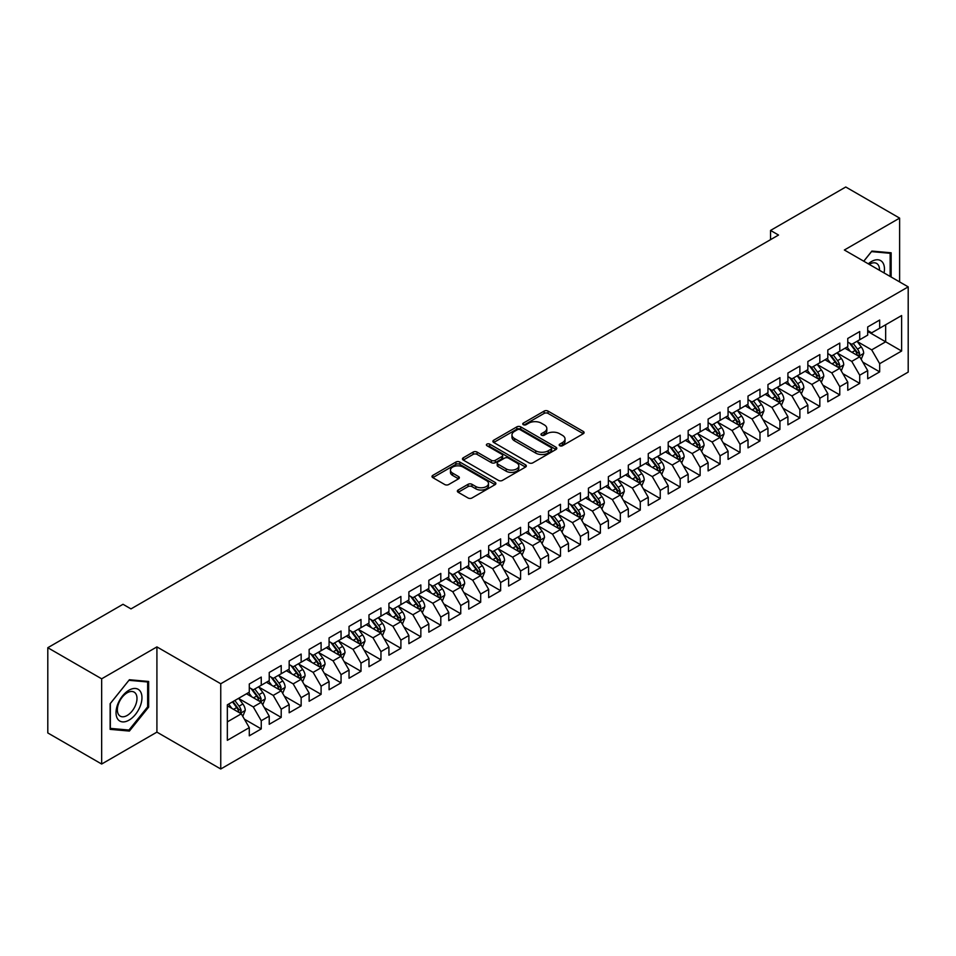 <?xml version="1.0" encoding="UTF-8"?>
<svg xmlns="http://www.w3.org/2000/svg" width="956" height="956" viewBox="0 0 956 956"><rect width="100%" height="100%" fill="white"/><g stroke="black" fill="none" stroke-linecap="round" stroke-linejoin="round"><path stroke-width="1.43" d="M559.75 445.723A1.936 1.123 0 0 0 562.486 445.723L583.291 433.713A2.772 1.601 0 0 0 584.104 432.59A2.772 1.601 0 0 0 583.291 431.455L548.051 411.104A2.772 1.601 0 0 0 544.131 411.104L523.326 423.114A1.936 1.123 0 0 0 522.753 423.902A1.936 1.123 0 0 0 523.326 424.703A1.936 1.123 0 0 0 526.063 424.703L528.764 423.15A8.867 5.115 0 0 1 541.287 423.15L544.227 424.834A8.867 5.115 0 0 1 546.82 428.455A8.867 5.115 0 0 1 544.227 432.076L541.538 433.63A1.936 1.123 0 0 0 540.965 434.418A1.936 1.123 0 0 0 541.538 435.207A1.936 1.123 0 0 0 544.275 435.207L546.975 433.654A8.867 5.115 0 0 1 559.499 433.654L562.439 435.35A8.867 5.115 0 0 1 565.032 438.971A8.867 5.115 0 0 1 562.439 442.592L559.75 444.146A1.936 1.123 0 0 0 559.176 444.934A1.936 1.123 0 0 0 559.75 445.723L559.75 444.146M458.175 490.01A2.772 1.601 0 0 0 457.362 491.145A2.772 1.601 0 0 0 458.175 492.28L468.058 497.98A2.772 1.601 0 0 0 471.977 497.98L495.077 484.644A2.772 1.601 0 0 0 495.889 483.509A2.772 1.601 0 0 0 495.077 482.386L459.836 462.035A2.772 1.601 0 0 0 455.916 462.035L432.817 475.371A2.772 1.601 0 0 0 432.004 476.506A2.772 1.601 0 0 0 432.817 477.63L444.755 484.537A2.772 1.601 0 0 0 448.675 484.537L458.557 478.825A2.772 1.601 0 0 0 459.37 477.689A2.772 1.601 0 0 0 458.557 476.566L452.642 473.136A7.409 4.278 0 0 1 450.467 470.113A7.409 4.278 0 0 1 455.044 466.17A7.409 4.278 0 0 1 463.11 467.09L486.317 480.486A7.409 4.278 0 0 1 488.492 483.509A7.409 4.278 0 0 1 483.915 487.464A7.409 4.278 0 0 1 475.837 486.532L471.977 484.31A2.772 1.601 0 0 0 468.058 484.31L458.175 490.01L458.175 492.28M101.659 678.808L101.659 764.035L156.915 732.129L156.915 646.901L101.659 678.808L47.8 647.714L123.013 604.288L130.984 608.9L778.531 235.045L770.548 230.432L770.548 239.645M156.915 646.901L220.752 683.755L908.2 286.872L908.2 372.099L220.752 768.994L220.752 683.755M899.62 281.912L899.62 218.111L844.363 250.006L908.2 286.872M899.62 218.111L845.761 187.006L770.548 230.432M528.955 462.824A2.772 1.601 0 0 0 532.874 462.824L555.974 449.487A2.772 1.601 0 0 0 556.786 448.352A2.772 1.601 0 0 0 555.974 447.229L520.733 426.878A2.772 1.601 0 0 0 516.814 426.878L493.714 440.214A2.772 1.601 0 0 0 492.902 441.349A2.772 1.601 0 0 0 493.714 442.473L528.955 462.824M487.727 446.141A1.936 1.123 0 0 1 489.699 446.416L525.489 467.09L502.426 480.402A2.772 1.601 0 0 1 498.506 480.402L463.266 460.051L463.266 457.793A2.772 1.601 0 0 0 462.453 458.928A2.772 1.601 0 0 0 463.266 460.051M463.266 457.793L473.148 452.08A2.772 1.601 0 0 1 477.068 452.08L491.36 460.338A2.772 1.601 0 0 0 495.28 460.338L501.84 456.55A2.772 1.601 0 0 0 502.641 455.426A2.772 1.601 0 0 0 501.84 454.291L486.951 445.699A1.936 1.123 0 0 1 486.389 444.91A1.936 1.123 0 0 1 487.584 443.871A1.936 1.123 0 0 1 489.699 444.11L525.525 464.807A2.772 1.601 0 0 1 526.338 465.93A2.772 1.601 0 0 1 525.525 467.066L525.525 464.807M867.701 331.445L885.662 341.806L885.662 324.765L901.616 315.552L879.675 328.219L879.675 320.033L867.701 326.952L867.701 335.126L859.719 339.739L859.719 331.553L847.757 338.46L847.757 346.646L839.774 351.246L839.774 343.073L827.8 349.98L827.8 358.165L819.83 362.766L819.83 354.592L807.856 361.499L807.856 369.673L799.873 374.286L799.873 366.112L787.911 373.019L787.911 381.193L779.929 385.806L779.929 377.62L767.955 384.539L767.955 392.713L759.984 397.326L759.984 389.14L748.01 396.059L748.01 404.233L740.028 408.833L740.028 400.66L728.066 407.567L728.066 415.752L720.083 420.353L720.083 412.179L708.109 419.087L708.109 427.26L700.127 431.873L700.127 423.699L688.165 430.606L688.165 438.78L680.182 443.393L680.182 435.207L668.208 442.126L668.208 450.3L660.238 454.913L660.238 446.727L648.264 453.646L648.264 461.82L640.281 466.42L640.281 458.247L628.319 465.154L628.319 473.34L620.336 477.94L620.336 469.766L608.363 476.674L608.363 484.847L600.392 489.46L600.392 481.286L588.418 488.193L588.418 496.367L580.435 500.98L580.435 492.794L568.473 499.713L568.473 507.887L560.491 512.5L560.491 504.314L548.517 511.233L548.517 519.407L540.534 524.008L540.534 515.834L528.572 522.741L528.572 530.927L520.59 535.527L520.59 527.354L508.616 534.261L508.616 542.434L500.645 547.047L500.645 538.873L488.671 545.78L488.671 553.954L480.689 558.567L480.689 550.381L468.727 557.3L468.727 565.474L460.744 570.087L460.744 561.901L448.77 568.82L448.77 576.994L440.8 581.595L440.8 573.421L428.826 580.328L428.826 588.514L420.843 593.114L420.843 584.941L408.881 591.848L408.881 600.021L400.899 604.634L400.899 596.46L388.925 603.367L388.925 611.541L380.954 616.154L380.954 607.968L368.98 614.887L368.98 623.061L360.998 627.674L360.998 619.488L349.036 626.407L349.036 634.581L341.053 639.182L341.053 631.008L329.079 637.915L329.079 646.101L321.096 650.701L321.096 642.528L309.135 649.435L309.135 657.608L301.152 662.221L301.152 654.047L289.178 660.955L289.178 669.128L281.207 673.741L281.207 665.555L269.234 672.474L269.234 680.648L261.251 685.261L261.251 677.075L249.289 683.994L249.289 692.168L227.337 704.835L227.337 740.314L249.289 727.635L241.306 713.821L227.337 705.755M901.616 315.552L901.616 351.019L879.675 363.686L871.693 349.872L857.233 341.519M862.814 362.133L879.675 371.872L879.675 363.686M879.675 371.872L867.701 378.779L867.701 370.605L859.719 375.206L851.748 361.392L837.277 353.039M842.869 373.653L859.719 383.38L859.719 375.206M859.719 383.38L847.757 390.299L847.757 382.113L839.774 386.726L831.792 372.9L817.332 364.559M822.913 385.172L839.774 394.9L839.774 386.726M839.774 394.9L827.8 401.807L827.8 393.633L819.83 398.246L811.847 384.42L797.388 376.067M802.968 396.692L819.83 406.42L819.83 398.246M819.83 406.42L807.856 413.327L807.856 405.153L799.873 409.754L791.903 395.939L777.431 387.586M783.024 408.2L799.873 417.939L799.873 409.754M799.873 417.939L787.911 424.846L787.911 416.673L779.929 421.273L771.946 407.459L757.487 399.106M763.067 419.72L779.929 429.459L779.929 421.273M779.929 429.459L767.955 436.366L767.955 428.192L759.984 432.793L752.002 418.979L737.542 410.626M743.123 431.24L759.984 440.967L759.984 432.793M759.984 440.967L748.01 447.886L748.01 439.7L740.028 444.313L732.045 430.487L717.586 422.146M723.178 442.759L740.028 452.487L740.028 444.313M740.028 452.487L728.066 459.394L728.066 451.22L720.083 455.833L712.101 442.007L697.641 433.654M703.222 454.279L720.083 464.007L720.083 455.833M720.083 464.007L708.109 470.914L708.109 462.74L700.127 467.353L692.156 453.526L677.685 445.173M683.277 465.787L700.127 475.526L700.127 467.353M700.127 475.526L688.165 482.433L688.165 474.26L680.182 478.86L672.199 465.046L657.74 456.693M663.321 477.307L680.182 487.046L680.182 478.86M680.182 487.046L668.208 493.953L668.208 485.779L660.238 490.38L652.255 476.566L637.795 468.213M643.376 488.827L660.238 498.554L660.238 490.38M660.238 498.554L648.264 505.473L648.264 497.287L640.281 501.9L632.31 488.074L617.839 479.733M623.432 500.346L640.281 510.074L640.281 501.9M640.281 510.074L628.319 516.993L628.319 508.807L620.336 513.42L612.354 499.594L597.894 491.241M603.475 511.866L620.336 521.594L620.336 513.42M620.336 521.594L608.363 528.501L608.363 520.327L600.392 524.94L592.409 511.113L577.95 502.76M583.53 523.374L600.392 533.113L600.392 524.94M600.392 533.113L588.418 540.02L588.418 531.847L580.435 536.447L572.453 522.633L557.993 514.28M563.586 534.894L580.435 544.633L580.435 536.447M580.435 544.633L568.473 551.54L568.473 543.366L560.491 547.967L552.508 534.153L538.049 525.8M543.629 546.414L560.491 556.141L560.491 547.967M560.491 556.141L548.517 563.06L548.517 554.874L540.534 559.487L532.564 545.661L518.092 537.32M523.685 557.934L540.534 567.661L540.534 559.487M540.534 567.661L528.572 574.58L528.572 566.394L520.59 571.007L512.607 557.181L498.148 548.828M503.74 569.453L520.59 579.181L520.59 571.007M520.59 579.181L508.616 586.088L508.616 577.914L500.645 582.527L492.663 568.701L478.203 560.347M483.784 580.961L500.645 590.7L500.645 582.527M500.645 590.7L488.671 597.608L488.671 589.434L480.689 594.035L472.718 580.22L458.247 571.867M463.839 592.481L480.689 602.22L480.689 594.035M480.689 602.22L468.727 609.127L468.727 600.954L460.744 605.554L452.762 591.74L438.302 583.387M443.883 604.001L460.744 613.728L460.744 605.554M460.744 613.728L448.77 620.647L448.77 612.461L440.8 617.074L432.817 603.248L418.358 594.907M423.938 615.521L440.8 625.248L440.8 617.074M440.8 625.248L428.826 632.167L428.826 623.981L420.843 628.594L412.873 614.768L398.401 606.415M403.994 627.04L420.843 636.768L420.843 628.594M420.843 636.768L408.881 643.675L408.881 635.501L400.899 640.114L392.916 626.288L378.457 617.935M384.037 638.548L400.899 648.288L400.899 640.114M400.899 648.288L388.925 655.195L388.925 647.021L380.954 651.622L372.971 637.807L358.5 629.454M364.093 650.068L380.954 659.807L380.954 651.622M380.954 659.807L368.98 666.714L368.98 658.541L360.998 663.141L353.015 649.327L338.555 640.974M344.148 661.588L360.998 671.315L360.998 663.141M360.998 671.315L349.036 678.234L349.036 670.048L341.053 674.661L333.07 660.835L318.611 652.494M324.192 673.108L341.053 682.835L341.053 674.661M341.053 682.835L329.079 689.754L329.079 681.568L321.096 686.181L313.126 672.355L298.654 664.002M304.247 684.627L321.096 694.355L321.096 686.181M321.096 694.355L309.135 701.262L309.135 693.088L301.152 697.701L293.169 683.875L278.71 675.522M284.291 696.135L301.152 705.875L301.152 697.701M301.152 705.875L289.178 712.782L289.178 704.608L281.207 709.209L273.225 695.394L258.765 687.041M264.346 707.655L281.207 717.394L281.207 709.209M281.207 717.394L269.234 724.301L269.234 716.128L261.251 720.728L253.28 706.914L238.809 698.561M244.401 719.175L261.251 728.902L261.251 720.728M261.251 728.902L249.289 735.821L249.289 727.635M249.289 687.555L253.28 689.862L261.251 685.261M227.337 721.888L241.306 713.821M269.234 676.047L273.225 678.342L281.207 673.741M253.28 706.914L261.251 702.302L246.493 693.781M269.234 716.128L261.251 702.302M289.178 664.528L293.169 666.834L301.152 662.221M273.225 695.394L281.207 690.782L266.437 682.261M289.178 704.608L281.207 690.782M309.135 653.008L313.126 655.314L321.096 650.701M293.169 683.875L301.152 679.262L286.394 670.742M309.135 693.088L301.152 679.262M329.079 641.488L333.07 643.794L341.053 639.182M313.126 672.355L321.096 667.754L306.338 659.222M329.079 681.568L321.096 667.754M349.036 629.968L353.015 632.275L360.998 627.674M333.07 660.835L341.053 656.234L326.283 647.714M349.036 670.048L341.053 656.234M368.98 618.46L372.971 620.755L380.954 616.154M353.015 649.327L360.998 644.714L346.239 636.194M368.98 658.541L360.998 644.714M388.925 606.941L392.916 609.247L400.899 604.634M372.971 637.807L380.954 633.195L366.184 624.674M388.925 647.021L380.954 633.195M408.881 595.421L412.873 597.727L420.843 593.114M392.916 626.288L400.899 621.675L386.14 613.155M408.881 635.501L400.899 621.675M428.826 583.901L432.817 586.207L440.8 581.595M412.873 614.768L420.843 610.167L406.085 601.635M428.826 623.981L420.843 610.167M448.77 572.381L452.762 574.687L460.744 570.087M432.817 603.248L440.8 598.647L426.029 590.127M448.77 612.461L440.8 598.647M468.727 560.873L472.718 563.168L480.689 558.567M452.762 591.74L460.744 587.127L445.986 578.607M468.727 600.954L460.744 587.127M488.671 549.353L492.663 551.66L500.645 547.047M472.718 580.22L480.689 575.608L465.93 567.087M488.671 589.434L480.689 575.608M508.616 537.834L512.607 540.14L520.59 535.527M492.663 568.701L500.645 564.088L485.875 555.567M508.616 577.914L500.645 564.088M528.572 526.314L532.564 528.62L540.534 524.008M512.607 557.181L520.59 552.58L505.832 544.048M528.572 566.394L520.59 552.58M548.517 514.794L552.508 517.1L560.491 512.5M532.564 545.661L540.534 541.06L525.776 532.54M548.517 554.874L540.534 541.06M568.473 503.286L572.453 505.581L580.435 500.98M552.508 534.153L560.491 529.54L545.721 521.02M568.473 543.366L560.491 529.54M588.418 491.766L592.409 494.061L600.392 489.46M572.453 522.633L580.435 518.021L565.677 509.5M588.418 531.847L580.435 518.021M608.363 480.247L612.354 482.553L620.336 477.94M592.409 511.113L600.392 506.501L585.622 497.98M608.363 520.327L600.392 506.501M628.319 468.727L632.31 471.033L640.281 466.42M612.354 499.594L620.336 494.993L605.578 486.461M628.319 508.807L620.336 494.993M648.264 457.207L652.255 459.513L660.238 454.913M632.31 488.074L640.281 483.473L625.523 474.953M648.264 497.287L640.281 483.473M668.208 445.699L672.199 447.994L680.182 443.393M652.255 476.566L660.238 471.953L645.467 463.433M668.208 485.779L660.238 471.953M688.165 434.179L692.156 436.474L700.127 431.873M672.199 465.046L680.182 460.434L665.424 451.913M688.165 474.26L680.182 460.434M708.109 422.66L712.101 424.966L720.083 420.353M692.156 453.526L700.127 448.914L685.368 440.393M708.109 462.74L700.127 448.914M728.066 411.14L732.045 413.446L740.028 408.833M712.101 442.007L720.083 437.406L705.313 428.874M728.066 451.22L720.083 437.406M748.01 399.62L752.002 401.926L759.984 397.326M732.045 430.487L740.028 425.886L725.269 417.366M748.01 439.7L740.028 425.886M767.955 388.112L771.946 390.406L779.929 385.806M752.002 418.979L759.984 414.366L745.214 405.846M767.955 428.192L759.984 414.366M787.911 376.592L791.903 378.887L799.873 374.286M771.946 407.459L779.929 402.846L765.17 394.326M787.911 416.673L779.929 402.846M807.856 365.072L811.847 367.379L819.83 362.766M791.903 395.939L799.873 391.327L785.115 382.806M807.856 405.153L799.873 391.327M827.8 353.553L831.792 355.859L839.774 351.246M811.847 384.42L819.83 379.819L805.06 371.286M827.8 393.633L819.83 379.819M847.757 342.033L851.748 344.339L859.719 339.739M831.792 372.9L839.774 368.299L825.016 359.779M847.757 382.113L839.774 368.299M867.701 330.513L871.693 332.819L879.675 328.219M851.748 361.392L859.719 356.779L844.961 348.259M867.701 370.605L859.719 356.779M47.8 647.714L47.8 732.941L101.659 764.035M156.915 732.129L220.752 768.994M871.693 349.872L885.662 341.806L901.616 351.019M891.147 277.025L891.147 252.79L871.896 251.07L863.746 261.203M148.646 707.129L148.646 681.461L129.395 679.74L110.143 703.688L110.143 729.356L129.395 731.077L148.646 707.129L147.642 706.556M560.527 445.998L562.439 444.899A8.867 5.115 0 0 0 565.032 441.278L565.032 438.971M546.82 428.455L546.82 430.762A8.867 5.115 0 0 1 544.227 434.383L542.315 435.482M583.291 431.455L583.291 433.713L548.051 413.41A2.772 1.601 0 0 0 544.131 413.41L524.103 424.978M555.938 449.511L520.733 429.184A2.772 1.601 0 0 0 516.814 429.184L493.75 442.497M551.086 449.141A1.936 1.123 0 0 0 551.648 448.352A1.936 1.123 0 0 0 551.086 447.563L520.148 429.698A1.936 1.123 0 0 0 517.399 429.698L514.567 431.335A8.867 5.115 0 0 0 511.974 434.956A8.867 5.115 0 0 0 514.567 438.577L535.707 450.79A8.867 5.115 0 0 0 548.242 450.79L551.086 449.141L551.086 451.447A1.936 1.123 0 0 0 551.648 450.658L551.648 448.352M511.974 434.956L511.974 437.262A8.867 5.115 0 0 0 514.567 440.883L514.567 438.577M551.086 451.447L548.242 453.084A8.867 5.115 0 0 1 535.707 453.084L514.567 440.883M463.302 460.075L473.148 454.387L473.148 452.08M502.641 455.426L502.641 457.721A2.772 1.601 0 0 1 501.84 458.856L495.28 462.644A2.772 1.601 0 0 1 491.36 462.644L477.068 454.387A2.772 1.601 0 0 0 473.148 454.387M506.19 468.906A7.409 4.278 0 0 0 514.268 469.826A7.409 4.278 0 0 0 518.833 465.883A7.409 4.278 0 0 0 516.67 462.859L508.496 458.139A2.772 1.601 0 0 0 504.577 458.139L498.016 461.915A2.772 1.601 0 0 0 497.204 463.051A2.772 1.601 0 0 0 498.016 464.186L506.19 468.906L506.19 471.2A7.409 4.278 0 0 0 514.268 472.133A7.409 4.278 0 0 0 518.833 468.177L518.833 465.883M497.204 463.051L497.204 465.357A2.772 1.601 0 0 0 498.016 466.48L498.016 464.186M506.19 471.2L498.016 466.48M488.492 483.509L488.492 485.815A7.409 4.278 0 0 1 483.915 489.771A7.409 4.278 0 0 1 475.837 488.839L471.977 486.604A2.772 1.601 0 0 0 468.058 486.604L458.211 492.292M450.467 470.113L450.467 472.419A7.409 4.278 0 0 0 452.642 475.443L452.642 473.136M458.522 478.848L452.642 475.443M495.041 484.668L459.836 464.341A2.772 1.601 0 0 0 455.916 464.341L432.853 477.653L432.817 475.371M127.363 729.906L129.395 731.077M861.201 359.337L863.674 353.302A7.481 4.314 -120 0 0 861.284 346.932L857.054 341.28M850.29 351.342L847.076 347.04M858.321 355.967L859.635 353.624A7.481 4.314 -120 0 0 857.496 349.119L853.254 343.467M850.84 343.813L856.074 350.804A3.812 2.199 60 0 1 856.767 351.963L859.635 353.624M849.525 343.061L855.106 350.505A7.481 4.314 60 0 1 857.245 354.999L857.389 355.429M841.256 370.856L843.73 364.822A7.481 4.314 -120 0 0 841.34 358.452L837.098 352.8M830.346 362.85L827.131 358.548M838.364 367.486L839.691 365.132A7.481 4.314 -120 0 0 837.552 360.639L833.309 354.987M830.895 355.333L836.13 362.324A3.812 2.199 60 0 1 836.823 363.483L839.691 365.132M829.581 354.58L835.15 362.025A7.481 4.314 60 0 1 837.289 366.518L837.444 366.949M821.3 382.376L823.773 376.329A7.481 4.314 -120 0 0 821.395 369.972L817.153 364.308M810.401 374.37L807.175 370.068M818.42 379.006L819.734 376.652A7.481 4.314 -120 0 0 817.595 372.159L813.365 366.495M810.939 366.853L816.173 373.844A3.812 2.199 60 0 1 816.866 374.991L819.734 376.652M809.624 366.088L815.205 373.545A7.481 4.314 60 0 1 817.344 378.038L817.5 378.468M884.061 272.926A18.343 10.588 120 0 0 882.723 262.53A18.343 10.588 120 0 0 868.299 263.832M879.484 270.285A13.886 8.018 120 0 0 878.182 264.872A13.886 8.018 120 0 0 876.616 263.426A13.886 8.018 120 0 0 869.243 264.382M871.454 251.607L890.144 253.304L890.144 276.439M888.913 252.587L890.144 253.304M863.782 261.227L871.49 251.631M117.767 719.151A18.343 10.588 120 0 0 135.477 714.407A18.343 10.588 120 0 0 140.221 691.212A18.343 10.588 120 0 0 122.511 695.956A18.343 10.588 120 0 0 117.767 719.151M118.675 714.706A13.886 8.018 120 0 0 120.229 716.152A13.886 8.018 120 0 0 133.147 709.675A13.886 8.018 120 0 0 135.68 693.554A13.886 8.018 120 0 0 134.115 692.108A13.886 8.018 120 0 0 121.197 698.585A13.886 8.018 120 0 0 118.675 714.706M128.988 680.313L147.642 681.975L147.642 706.843L128.988 730.049L110.334 728.388L110.334 703.52L128.952 680.29M146.411 681.27L147.642 681.975M801.355 393.884L803.829 387.849A7.481 4.314 -120 0 0 801.439 381.492L797.196 375.828M790.445 385.889L787.23 381.587M798.463 390.514L799.79 388.172A7.481 4.314 -120 0 0 797.651 383.679L793.408 378.014M790.994 378.373L796.228 385.352A3.812 2.199 60 0 1 796.922 386.511L799.79 388.172M789.68 377.608L795.261 385.053A7.481 4.314 60 0 1 797.4 389.558L797.543 389.988M781.399 405.404L783.872 399.369A7.481 4.314 -120 0 0 781.494 393L777.252 387.347M770.5 397.409L767.274 393.107M778.519 402.034L779.845 399.692A7.481 4.314 -120 0 0 777.706 395.187L773.464 389.534M771.05 389.893L776.284 396.871A3.812 2.199 60 0 1 776.965 398.031L779.845 399.692M769.723 389.128L775.304 396.573A7.481 4.314 60 0 1 777.443 401.066L777.598 401.508M761.454 416.924L763.928 410.889A7.481 4.314 -120 0 0 761.538 404.519L757.307 398.867M750.556 408.929L747.329 404.627M758.574 413.554L759.889 411.211A7.481 4.314 -120 0 0 757.75 406.706L753.519 401.054M751.093 401.4L756.327 408.391A3.812 2.199 60 0 1 757.021 409.55L759.889 411.211M749.779 400.648L755.36 408.093A7.481 4.314 60 0 1 757.499 412.586L757.654 413.016M741.509 428.443L743.983 422.409A7.481 4.314 -120 0 0 741.593 416.039L737.351 410.387M730.599 420.437L727.385 416.135M738.618 425.073L739.944 422.719A7.481 4.314 -120 0 0 737.805 418.226L733.563 412.574M731.149 412.92L736.383 419.911A3.812 2.199 60 0 1 737.076 421.07L739.944 422.719M729.834 412.167L735.415 419.612A7.481 4.314 60 0 1 737.554 424.106L737.697 424.536M721.553 439.963L724.027 433.916A7.481 4.314 -120 0 0 721.649 427.559L717.406 421.895M710.655 431.957L707.428 427.655M718.673 436.593L719.999 434.239A7.481 4.314 -120 0 0 717.848 429.746L713.618 424.082M711.192 424.44L716.426 431.431A3.812 2.199 60 0 1 717.12 432.578L719.999 434.239M709.878 423.675L715.458 431.132A7.481 4.314 60 0 1 717.598 435.625L717.753 436.055M701.608 451.471L704.082 445.436A7.481 4.314 -120 0 0 701.692 439.079L697.462 433.415M690.71 443.476L687.483 439.174M698.728 448.101L700.043 445.759A7.481 4.314 -120 0 0 697.904 441.266L693.662 435.601M691.248 435.96L696.482 442.939A3.812 2.199 60 0 1 697.175 444.098L700.043 445.759M689.933 435.195L695.514 442.64A7.481 4.314 60 0 1 697.653 447.145L697.808 447.575M681.664 462.991L684.138 456.956A7.481 4.314 -120 0 0 681.748 450.587L677.505 444.934M670.754 454.996L667.539 450.694M678.772 459.621L680.098 457.279A7.481 4.314 -120 0 0 677.959 452.774L673.717 447.121M671.303 447.48L676.537 454.459A3.812 2.199 60 0 1 677.23 455.618L680.098 457.279M669.989 446.715L675.557 454.16A7.481 4.314 60 0 1 677.696 458.653L677.852 459.095M661.707 474.511L664.181 468.476A7.481 4.314 -120 0 0 661.803 462.106L657.561 456.454M650.809 466.516L647.582 462.214M658.827 471.141L660.142 468.799A7.481 4.314 -120 0 0 658.003 464.293L653.773 458.641M651.347 458.988L656.581 465.978A3.812 2.199 60 0 1 657.274 467.137L660.142 468.799M650.032 458.235L655.613 465.68A7.481 4.314 60 0 1 657.752 470.173L657.907 470.603M641.763 486.03L644.236 479.996A7.481 4.314 -120 0 0 641.846 473.626L637.616 467.974M630.852 478.024L627.638 473.722M638.871 482.661L640.197 480.306A7.481 4.314 -120 0 0 638.058 475.813L633.816 470.161M631.402 470.507L636.636 477.498A3.812 2.199 60 0 1 637.329 478.657L640.197 480.306M630.088 469.755L635.668 477.199A7.481 4.314 60 0 1 637.807 481.693L637.951 482.123M621.818 497.55L624.28 491.515A7.481 4.314 -120 0 0 621.902 485.146L617.66 479.482M610.908 489.544L607.681 485.242M618.926 494.18L620.253 491.826A7.481 4.314 -120 0 0 618.114 487.333L613.872 481.681M611.458 482.027L616.692 489.018A3.812 2.199 60 0 1 617.373 490.177L620.253 491.826M610.143 481.262L615.712 488.719A7.481 4.314 60 0 1 617.851 493.212L618.006 493.643M601.862 509.058L604.335 503.023A7.481 4.314 -120 0 0 601.945 496.666L597.715 491.002M590.963 501.064L587.737 496.762M598.982 505.688L600.296 503.346A7.481 4.314 -120 0 0 598.157 498.853L593.927 493.188M591.501 493.547L596.735 500.538A3.812 2.199 60 0 1 597.428 501.685L600.296 503.346M590.187 492.782L595.767 500.227A7.481 4.314 60 0 1 597.906 504.732L598.062 505.162M581.917 520.578L584.391 514.543A7.481 4.314 -120 0 0 582.001 508.174L577.759 502.521M571.007 512.583L567.792 508.281M579.025 517.208L580.352 514.866A7.481 4.314 -120 0 0 578.213 510.373L573.97 504.708M571.557 505.067L576.791 512.046A3.812 2.199 60 0 1 577.484 513.205L580.352 514.866M570.242 504.302L575.823 511.747A7.481 4.314 60 0 1 577.962 516.24L578.105 516.682M561.961 532.098L564.434 526.063A7.481 4.314 -120 0 0 562.056 519.694L557.814 514.041M551.062 524.103L547.836 519.801M559.081 528.728L560.407 526.386A7.481 4.314 -120 0 0 558.256 521.88L554.026 516.228M551.6 516.575L556.834 523.565A3.812 2.199 60 0 1 557.527 524.725L560.407 526.386M550.286 515.822L555.866 523.267A7.481 4.314 60 0 1 558.005 527.76L558.161 528.19M542.016 543.617L544.49 537.583A7.481 4.314 -120 0 0 542.1 531.213L537.87 525.561M531.118 535.611L527.891 531.309M539.136 540.248L540.451 537.893A7.481 4.314 -120 0 0 538.312 533.4L534.069 527.748M531.655 528.094L536.89 535.085A3.812 2.199 60 0 1 537.583 536.244L540.451 537.893M530.341 527.342L535.922 534.786A7.481 4.314 60 0 1 538.061 539.28L538.216 539.71M522.072 555.137L524.545 549.103A7.481 4.314 -120 0 0 522.155 542.733L517.913 537.069M511.161 547.131L507.947 542.829M519.18 551.767L520.506 549.413A7.481 4.314 -120 0 0 518.367 544.92L514.125 539.268M511.711 539.614L516.945 546.605A3.812 2.199 60 0 1 517.638 547.764L520.506 549.413M510.396 538.849L515.965 546.306A7.481 4.314 60 0 1 518.104 550.799L518.26 551.23M502.115 566.645L504.589 560.61A7.481 4.314 -120 0 0 502.211 554.253L497.968 548.589M491.217 558.651L487.99 554.349M499.235 563.275L500.55 560.933A7.481 4.314 -120 0 0 498.411 556.44L494.18 550.775M491.754 551.134L496.989 558.125A3.812 2.199 60 0 1 497.682 559.272L500.55 560.933M490.44 550.369L496.021 557.814A7.481 4.314 60 0 1 498.16 562.319L498.315 562.749M482.171 578.165L484.644 572.13A7.481 4.314 -120 0 0 482.254 565.761L478.024 560.108M471.26 570.17L468.046 565.868M479.279 574.795L480.605 572.453A7.481 4.314 -120 0 0 478.466 567.96L474.224 562.295M471.81 562.654L477.044 569.633A3.812 2.199 60 0 1 477.737 570.792L480.605 572.453M470.495 561.889L476.076 569.334A7.481 4.314 60 0 1 478.215 573.827L478.359 574.269M462.226 589.685L464.688 583.65A7.481 4.314 -120 0 0 462.31 577.281L458.067 571.628M451.316 581.69L448.089 577.388M459.334 586.315L460.661 583.973A7.481 4.314 -120 0 0 458.522 579.467L454.279 573.815M451.865 574.162L457.099 581.152A3.812 2.199 60 0 1 457.781 582.312L460.661 583.973M450.551 573.409L456.12 580.854A7.481 4.314 60 0 1 458.259 585.347L458.414 585.777M442.27 601.205L444.743 595.17A7.481 4.314 -120 0 0 442.353 588.8L438.123 583.148M431.371 593.198L428.145 588.908M439.39 597.835L440.704 595.48A7.481 4.314 -120 0 0 438.565 590.987L434.335 585.335M431.909 585.681L437.143 592.672A3.812 2.199 60 0 1 437.836 593.831L440.704 595.48M430.594 584.929L436.175 592.373A7.481 4.314 60 0 1 438.314 596.867L438.469 597.297M422.325 612.724L424.799 606.69A7.481 4.314 -120 0 0 422.409 600.32L418.166 594.656M411.415 604.718L408.2 600.416M419.433 609.354L420.76 607A7.481 4.314 -120 0 0 418.62 602.507L414.378 596.855M411.964 597.201L417.198 604.192A3.812 2.199 60 0 1 417.892 605.351L420.76 607M410.65 596.448L416.23 603.893A7.481 4.314 60 0 1 418.37 608.386L418.513 608.817M402.368 624.232L404.842 618.197A7.481 4.314 -120 0 0 402.464 611.84L398.222 606.176M391.47 616.238L388.244 611.936M399.489 620.862L400.815 618.52A7.481 4.314 -120 0 0 398.676 614.027L394.434 608.363M392.008 608.721L397.242 615.712A3.812 2.199 60 0 1 397.935 616.859L400.815 618.52M390.693 607.956L396.274 615.401A7.481 4.314 60 0 1 398.413 619.906L398.568 620.336M382.424 635.752L384.898 629.717A7.481 4.314 -120 0 0 382.508 623.348L378.277 617.696M371.525 627.757L368.299 623.455M379.544 632.382L380.858 630.04A7.481 4.314 -120 0 0 378.719 625.547L374.489 619.882M372.063 620.241L377.297 627.22A3.812 2.199 60 0 1 377.99 628.379L380.858 630.04M370.749 619.476L376.329 626.921A7.481 4.314 60 0 1 378.468 631.414L378.624 631.856M362.479 647.272L364.953 641.237A7.481 4.314 -120 0 0 362.563 634.868L358.321 629.215M351.569 639.277L348.354 634.975M359.587 643.902L360.914 641.56A7.481 4.314 -120 0 0 358.775 637.055L354.533 631.402M352.119 631.749L357.353 638.739A3.812 2.199 60 0 1 358.046 639.899L360.914 641.56M350.804 630.996L356.373 638.441A7.481 4.314 60 0 1 358.524 642.934L358.667 643.376M342.523 658.792L344.997 652.757A7.481 4.314 -120 0 0 342.618 646.387L338.376 640.735M331.624 650.785L328.398 646.495M339.643 655.422L340.957 653.067A7.481 4.314 -120 0 0 338.818 648.574L334.588 642.922M332.162 643.269L337.396 650.259A3.812 2.199 60 0 1 338.089 651.418L340.957 653.067M330.848 642.516L336.428 649.961A7.481 4.314 60 0 1 338.567 654.454L338.723 654.884M322.578 670.311L325.052 664.277A7.481 4.314 -120 0 0 322.662 657.907L318.432 652.243M311.668 662.305L308.453 658.003M319.686 666.941L321.013 664.587A7.481 4.314 -120 0 0 318.874 660.094L314.632 654.442M312.218 654.788L317.452 661.779A3.812 2.199 60 0 1 318.145 662.938L321.013 664.587M310.903 654.035L316.484 661.48A7.481 4.314 60 0 1 318.623 665.973L318.766 666.404M302.634 681.819L305.095 675.784A7.481 4.314 -120 0 0 302.717 669.427L298.475 663.763M291.723 673.825L288.509 669.523M299.742 678.449L301.068 676.107A7.481 4.314 -120 0 0 298.929 671.614L294.687 665.95M292.273 666.308L297.507 673.299A3.812 2.199 60 0 1 298.2 674.446L301.068 676.107M290.959 665.543L296.527 672.988A7.481 4.314 60 0 1 298.666 677.493L298.822 677.923M282.677 693.339L285.151 687.304A7.481 4.314 -120 0 0 282.761 680.935L278.531 675.283M271.779 685.344L268.552 681.042M279.797 689.969L281.112 687.627A7.481 4.314 -120 0 0 278.973 683.134L274.742 677.469M272.317 677.828L277.551 684.807A3.812 2.199 60 0 1 278.244 685.966L281.112 687.627M271.002 677.063L276.583 684.508A7.481 4.314 60 0 1 278.722 689.001L278.877 689.443M262.733 704.859L265.206 698.824A7.481 4.314 -120 0 0 262.816 692.455L258.574 686.802M251.822 696.864L248.608 692.562M259.841 701.489L261.167 699.147A7.481 4.314 -120 0 0 259.028 694.642L254.786 688.989M252.372 689.336L257.606 696.327A3.812 2.199 60 0 1 258.299 697.486L261.167 699.147M251.058 688.583L256.638 696.028A7.481 4.314 60 0 1 258.777 700.521L258.921 700.963M242.776 716.379L245.25 710.344A7.481 4.314 -120 0 0 242.872 703.975L238.63 698.322M231.878 708.372L228.651 704.082M239.896 713.009L241.223 710.655A7.481 4.314 -120 0 0 239.084 706.161L234.841 700.509M232.965 701.585L237.65 707.846A3.812 2.199 60 0 1 238.343 709.005L241.223 710.655M232.451 701.883L236.682 707.548A7.481 4.314 60 0 1 238.821 712.041L238.976 712.471M562.439 444.899L562.439 442.592M541.538 435.207L541.538 433.63M544.227 434.383L544.227 432.076M523.326 424.703L523.326 423.114M544.131 413.41L544.131 411.104M548.051 413.41L548.051 411.104M493.714 442.473L493.714 440.214M516.814 429.184L516.814 426.878M520.733 429.184L520.733 426.878M555.974 449.487L555.974 447.229M535.707 453.084L535.707 450.79M548.242 453.084L548.242 450.79M477.068 454.387L477.068 452.08M491.36 462.644L491.36 460.338M495.28 462.644L495.28 460.338M501.84 458.856L501.84 456.55M489.699 446.416L489.699 444.11M468.058 486.604L468.058 484.31M471.977 486.604L471.977 484.31M475.837 488.839L475.837 486.532M458.557 478.825L458.557 476.566M455.916 464.341L455.916 462.035M459.836 464.341L459.836 462.035M495.077 484.644L495.077 482.386M858.787 356.241L863.627 353.445M857.496 349.119L861.284 346.932M851.975 352.31L855.106 350.505M838.842 367.749L843.67 364.965M837.552 360.639L841.34 358.452M832.031 363.83L835.15 362.025M818.886 379.269L823.725 376.485M817.595 372.159L821.395 369.972M812.086 375.338L815.205 373.545M798.941 390.789L803.781 387.993M797.651 383.679L801.439 381.492M792.13 386.857L795.261 385.053M778.985 402.309L783.824 399.512M777.706 395.187L781.494 393M772.185 398.377L775.304 396.573M759.04 413.829L763.88 411.032M757.75 406.706L761.538 404.519M752.241 409.897L755.36 408.093M739.096 425.348L743.935 422.552M737.805 418.226L741.593 416.039M732.284 421.417L735.415 419.612M719.139 436.856L723.979 434.072M717.848 429.746L721.649 427.559M712.34 432.925L715.458 431.132M699.195 448.376L704.034 445.58M697.904 441.266L701.692 439.079M692.383 444.444L695.514 442.64M679.25 459.896L684.078 457.099M677.959 452.774L681.748 450.587M672.438 455.964L675.557 454.16M659.293 471.416L664.133 468.619M658.003 464.293L661.803 462.106M652.494 467.484L655.613 465.68M639.349 482.935L644.189 480.139M638.058 475.813L641.846 473.626M632.537 479.004L635.668 477.199M619.404 494.443L624.232 491.659M618.114 487.333L621.902 485.146M612.593 490.512L615.712 488.719M599.448 505.963L604.288 503.167M598.157 498.853L601.945 496.666M592.648 502.031L595.767 500.227M579.503 517.483L584.343 514.687M578.213 510.373L582.001 508.174M572.692 513.551L575.823 511.747M559.547 529.003L564.387 526.206M558.256 521.88L562.056 519.694M552.747 525.071L555.866 523.267M539.602 540.522L544.442 537.726M538.312 533.4L542.1 531.213M532.791 536.591L535.922 534.786M519.658 552.03L524.486 549.246M518.367 544.92L522.155 542.733M512.846 548.099L515.965 546.306M499.701 563.55L504.541 560.754M498.411 556.44L502.211 554.253M492.902 559.619L496.021 557.814M479.757 575.07L484.596 572.274M478.466 567.96L482.254 565.761M472.945 571.138L476.076 569.334M459.812 586.59L464.64 583.793M458.522 579.467L462.31 577.281M453.001 582.658L456.12 580.854M439.856 598.109L444.695 595.313M438.565 590.987L442.353 588.8M433.056 594.178L436.175 592.373M419.911 609.617L424.751 606.833M418.62 602.507L422.409 600.32M413.1 605.686L416.23 603.893M399.955 621.137L404.794 618.341M398.676 614.027L402.464 611.84M393.155 617.206L396.274 615.401M380.01 632.657L384.85 629.861M378.719 625.547L382.508 623.348M373.199 628.725L376.329 626.921M360.065 644.177L364.893 641.38M358.775 637.055L362.563 634.868M353.254 640.245L356.373 638.441M340.109 655.697L344.949 652.9M338.818 648.574L342.618 646.387M333.309 651.765L336.428 649.961M320.164 667.204L325.004 664.42M318.874 660.094L322.662 657.907M313.353 663.285L316.484 661.48M300.22 678.724L305.048 675.928M298.929 671.614L302.717 669.427M293.408 674.793L296.527 672.988M280.263 690.244L285.103 687.448M278.973 683.134L282.761 680.935M273.464 686.312L276.583 684.508M260.319 701.764L265.159 698.967M259.028 694.642L262.816 692.455M253.507 697.832L256.638 696.028M240.362 713.284L245.202 710.487M239.084 706.161L242.872 703.975M233.563 709.352L236.682 707.548"/></g></svg>
